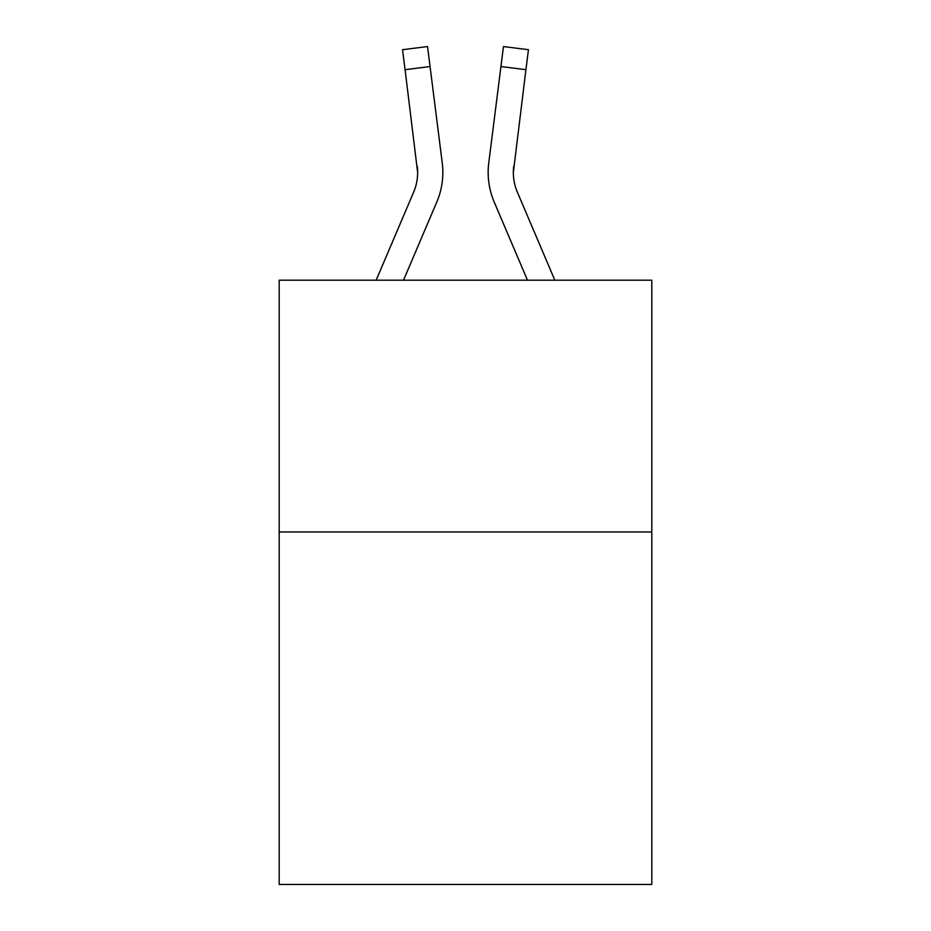 <?xml version="1.0" encoding="UTF-8"?>
<svg xmlns="http://www.w3.org/2000/svg" width="931" height="931" viewBox="0 0 931 931"><rect width="100%" height="100%" fill="white"/><g stroke="black" fill="none" stroke-linecap="round" stroke-linejoin="round"><path stroke-width="1.4" d="M651.816 531.973L651.816 884.45L279.184 884.45L279.184 280.196L651.816 280.196L651.816 531.973L279.184 531.973M436.802 202.027L403.519 280.196L436.802 202.027A75.527 75.527 -59.5 0 0 442.248 162.972L430.064 66.532L405.078 69.685L402.553 49.704L427.538 46.55L430.064 66.532M376.159 280.196L413.643 192.158A50.355 50.355 -33.8 0 0 417.658 172.538L405.078 69.685M442.749 176.099L442.842 172.398M441.864 159.946L442.248 162.972L441.864 159.946M554.841 280.196L517.357 192.158A50.355 50.355 33.8 0 1 513.342 172.526L525.922 69.685L500.936 66.532L503.462 46.55L528.447 49.704L503.462 46.55L528.447 49.704L503.462 46.55L528.447 49.704L503.462 46.55L528.447 49.704L503.462 46.55L528.447 49.704L503.462 46.55L528.447 49.704L503.462 46.55L528.447 49.704L503.462 46.55L528.447 49.704L503.462 46.55L528.447 49.704L503.462 46.55L528.447 49.704L503.462 46.55L528.447 49.704L503.462 46.55L528.447 49.704L503.462 46.55L528.447 49.704L525.922 69.685M494.198 202.027L527.481 280.196L494.198 202.027A75.527 75.527 59.5 0 1 488.752 162.972L500.936 66.532M413.643 192.158A50.355 50.355 -59.5 0 0 417.658 172.538A50.355 50.355 -59.5 0 1 413.643 192.158A50.355 50.355 -59.5 0 0 417.658 172.538A50.355 50.355 -59.5 0 1 413.643 192.158A50.355 50.355 -59.5 0 0 417.658 172.538A50.355 50.355 -59.5 0 1 413.643 192.158A50.355 50.355 -59.5 0 0 417.658 172.538A50.355 50.355 -59.5 0 1 413.643 192.158A50.355 50.355 -59.5 0 0 417.658 172.538A50.355 50.355 -59.5 0 1 413.643 192.158A50.355 50.355 -59.5 0 0 417.658 172.538A50.355 50.355 -59.5 0 1 413.643 192.158A50.355 50.355 -59.5 0 0 417.658 172.538A50.355 50.355 -59.5 0 1 413.643 192.158A50.355 50.355 -59.5 0 0 417.658 172.538A50.355 50.355 -59.5 0 1 413.643 192.158A50.355 50.355 -59.5 0 0 417.658 172.538A50.355 50.355 -59.5 0 1 413.643 192.158A50.355 50.355 -59.5 0 0 417.658 172.538A50.355 50.355 -59.5 0 1 413.643 192.158A50.355 50.355 -59.5 0 0 417.658 172.538A50.355 50.355 -59.5 0 1 413.643 192.158A50.355 50.355 -59.5 0 0 417.658 172.538A50.355 50.355 -59.5 0 1 413.643 192.158A50.355 50.355 -59.5 0 0 417.658 172.538A50.355 50.355 -59.5 0 1 413.643 192.158A50.355 50.355 -59.5 0 0 417.658 172.538A50.355 50.355 -59.5 0 1 413.643 192.158A50.355 50.355 -59.5 0 0 417.658 172.538A50.355 50.355 -59.5 0 1 413.643 192.158A50.355 50.355 -59.5 0 0 417.658 172.538A50.355 50.355 -59.5 0 1 413.643 192.158A50.355 50.355 -59.5 0 0 417.658 172.538A50.355 50.355 -59.5 0 1 413.643 192.158A50.355 50.355 -59.5 0 0 417.658 172.538A50.355 50.355 -59.5 0 1 413.643 192.158A50.355 50.355 -59.5 0 0 417.658 172.538A50.355 50.355 -59.5 0 1 413.643 192.158A50.355 50.355 -59.5 0 0 417.658 172.538A50.355 50.355 -59.5 0 1 413.643 192.158A50.355 50.355 -59.5 0 0 417.658 172.538A50.355 50.355 -59.5 0 1 413.643 192.158A50.355 50.355 -59.5 0 0 417.658 172.538A50.355 50.355 -59.5 0 1 413.643 192.158A50.355 50.355 -59.5 0 0 417.658 172.538A50.355 50.355 -59.5 0 1 413.643 192.158A50.355 50.355 -59.5 0 0 417.658 172.538A50.355 50.355 -59.5 0 1 413.643 192.158A50.355 50.355 -59.5 0 0 417.658 172.538A50.355 50.355 -59.5 0 1 413.643 192.158A50.355 50.355 -59.5 0 0 417.658 172.538A50.355 50.355 -59.5 0 1 413.643 192.158A50.355 50.355 -59.5 0 0 417.658 172.538A50.355 50.355 -59.5 0 1 413.643 192.158A50.355 50.355 -59.5 0 0 417.658 172.538A50.355 50.355 -59.5 0 1 413.643 192.158A50.355 50.355 -59.5 0 0 417.658 172.538A50.355 50.355 -59.5 0 1 413.643 192.158A50.355 50.355 -59.5 0 0 417.658 172.538A50.355 50.355 -59.5 0 1 413.643 192.158A50.355 50.355 -59.5 0 0 417.658 172.538A50.355 50.355 -59.5 0 1 413.643 192.158A50.355 50.355 -59.5 0 0 417.658 172.538A50.355 50.355 -59.5 0 1 413.643 192.158A50.355 50.355 -59.5 0 0 417.263 166.125L417.658 172.526M517.357 192.158A50.355 50.355 59.5 0 1 513.342 172.526A50.355 50.355 59.5 0 0 517.357 192.158A50.355 50.355 59.5 0 1 513.342 172.526A50.355 50.355 59.5 0 0 517.357 192.158A50.355 50.355 59.5 0 1 513.342 172.526A50.355 50.355 59.5 0 0 517.357 192.158A50.355 50.355 59.5 0 1 513.342 172.526A50.355 50.355 59.5 0 0 517.357 192.158A50.355 50.355 59.5 0 1 513.342 172.526A50.355 50.355 59.5 0 0 517.357 192.158A50.355 50.355 59.5 0 1 513.342 172.526A50.355 50.355 59.5 0 0 517.357 192.158A50.355 50.355 59.5 0 1 513.342 172.526A50.355 50.355 59.5 0 0 517.357 192.158A50.355 50.355 59.5 0 1 513.342 172.526A50.355 50.355 59.5 0 0 517.357 192.158A50.355 50.355 59.5 0 1 513.342 172.526A50.355 50.355 59.5 0 0 517.357 192.158A50.355 50.355 59.5 0 1 513.342 172.526A50.355 50.355 59.5 0 0 517.357 192.158A50.355 50.355 59.5 0 1 513.342 172.526A50.355 50.355 59.5 0 0 517.357 192.158A50.355 50.355 59.5 0 1 513.342 172.526A50.355 50.355 59.5 0 0 517.357 192.158A50.355 50.355 59.5 0 1 513.342 172.526A50.355 50.355 59.5 0 0 517.357 192.158A50.355 50.355 59.5 0 1 513.342 172.526A50.355 50.355 59.5 0 0 517.357 192.158A50.355 50.355 59.5 0 1 513.342 172.526A50.355 50.355 59.5 0 0 517.357 192.158A50.355 50.355 59.5 0 1 513.342 172.526A50.355 50.355 59.5 0 0 517.357 192.158A50.355 50.355 59.5 0 1 513.342 172.526A50.355 50.355 59.5 0 0 517.357 192.158A50.355 50.355 59.5 0 1 513.342 172.526A50.355 50.355 59.5 0 0 517.357 192.158A50.355 50.355 59.5 0 1 513.342 172.526A50.355 50.355 59.5 0 0 517.357 192.158A50.355 50.355 59.5 0 1 513.342 172.526A50.355 50.355 59.5 0 0 517.357 192.158A50.355 50.355 59.5 0 1 513.342 172.526A50.355 50.355 59.5 0 0 517.357 192.158A50.355 50.355 59.5 0 1 513.342 172.526A50.355 50.355 59.5 0 0 517.357 192.158A50.355 50.355 59.5 0 1 513.342 172.526A50.355 50.355 59.5 0 0 517.357 192.158A50.355 50.355 59.5 0 1 513.342 172.526A50.355 50.355 59.5 0 0 517.357 192.158A50.355 50.355 59.5 0 1 513.342 172.526A50.355 50.355 59.5 0 0 517.357 192.158A50.355 50.355 59.5 0 1 513.342 172.526A50.355 50.355 59.5 0 0 517.357 192.158A50.355 50.355 59.5 0 1 513.342 172.526A50.355 50.355 59.5 0 0 517.357 192.158A50.355 50.355 59.5 0 1 513.342 172.526A50.355 50.355 59.5 0 0 517.357 192.158A50.355 50.355 59.5 0 1 513.342 172.526A50.355 50.355 59.5 0 0 517.357 192.158A50.355 50.355 59.5 0 1 513.342 172.526A50.355 50.355 59.5 0 0 517.357 192.158A50.355 50.355 59.5 0 1 513.342 172.526A50.355 50.355 59.5 0 0 517.357 192.158A50.355 50.355 59.5 0 1 513.342 172.526L513.737 166.125A50.355 50.355 59.5 0 0 517.357 192.158A50.355 50.355 59.5 0 1 513.342 172.526L513.737 166.125M488.251 176.122L488.158 172.398M528.447 49.704L503.462 46.55M402.553 49.704L427.538 46.55"/></g></svg>
